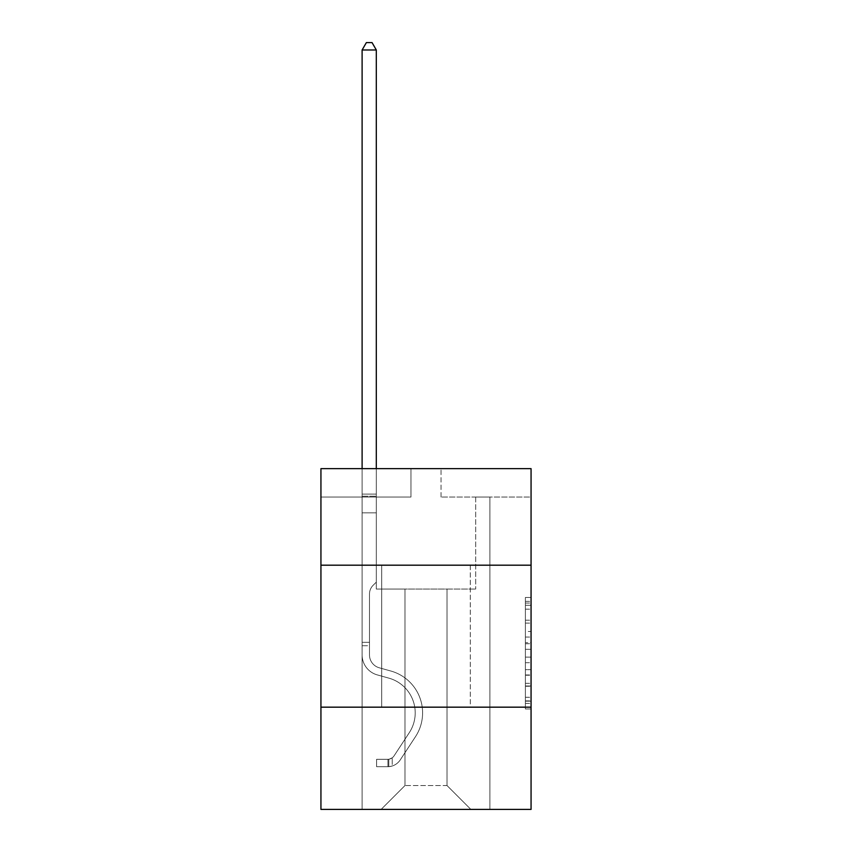 <?xml version="1.0" encoding="UTF-8"?>
<svg xmlns="http://www.w3.org/2000/svg" width="852" height="852" viewBox="0 0 852 852"><rect width="100%" height="100%" fill="white"/><g stroke="black" fill="none" stroke-linecap="round" stroke-linejoin="round"><path stroke-width="0.64" stroke-dasharray="4.26 3.19" d="M525.386 631.481L525.386 649.32L531.062 649.32L531.062 703.39L531.062 603.056L531.062 649.32L525.386 649.32L525.386 601.384L525.386 708.971L525.386 597.476L525.386 701.164L531.062 701.164L525.386 701.164L531.062 701.164L525.386 701.164L525.386 683.325L525.386 708.971L531.062 708.971L531.062 597.476L531.062 700.887L531.062 657.126L525.386 657.126L531.062 657.126L531.062 683.325L531.062 605.282L525.386 605.282L531.062 605.282L531.062 708.971L531.062 603.056L531.062 708.971L525.386 708.971L525.386 597.476L531.062 597.476L531.062 603.056L531.062 597.476L531.062 603.056L531.062 597.476L531.062 601.384L531.062 597.476L525.386 597.476L525.386 605.282L531.062 605.282L525.386 605.282L525.386 631.481L531.062 631.481M470.293 565.196L470.293 707.171L381.707 707.171L470.293 707.171L381.707 707.171L470.293 707.171L470.293 565.196L381.707 565.196L381.707 707.171L381.707 565.196L470.293 565.196M531.062 565.196L320.938 565.196L320.938 468.653L531.062 468.653L441.048 468.653L531.062 468.653L531.062 565.196L320.938 565.196L531.062 565.196L531.062 809.4L320.938 809.4L320.938 707.171L531.062 707.171L320.938 707.171L320.938 565.196M531.062 642.632L531.062 637.062L531.062 642.632L525.386 642.632L525.386 620.192L525.386 686.254L525.386 669.672L531.062 669.672L525.386 669.672L525.386 708.971L531.062 708.971L525.386 708.971L531.062 708.971L525.386 708.971L525.386 597.476L531.062 597.476L525.386 597.476L531.062 597.476L525.386 597.476L525.386 642.632L531.062 642.632M531.062 497.046L531.062 468.653L531.062 497.046L441.048 497.046L531.062 497.046M447.012 589.052L447.012 785.544L470.868 809.4L489.889 809.4L489.889 497.046L475.693 497.046L489.889 497.046L475.693 497.046L489.889 497.046L475.693 497.046L489.889 497.046L475.693 497.046L489.889 497.046L475.693 497.046L489.889 497.046L475.693 497.046L489.889 497.046L475.693 497.046L489.889 497.046L475.693 497.046L489.889 497.046L475.693 497.046L489.889 497.046L475.693 497.046L489.889 497.046L475.693 497.046L489.889 497.046L475.693 497.046L489.889 497.046L475.693 497.046L489.889 497.046L475.693 497.046L489.889 497.046L475.693 497.046L489.889 497.046L475.693 497.046L489.889 497.046L489.889 809.4L489.889 497.046L489.889 809.4L489.889 497.046L489.889 809.4L489.889 497.046L489.889 809.4L489.889 497.046L489.889 809.4L489.889 497.046L489.889 809.4L489.889 497.046L489.889 809.4L489.889 497.046L489.889 809.4L489.889 497.046L489.889 809.4L489.889 497.046L489.889 809.4L489.889 497.046L489.889 809.4L489.889 497.046L489.889 809.4L489.889 497.046L489.889 809.4L489.889 497.046L489.889 809.4L489.889 497.046L489.889 809.4L489.889 497.046L489.889 809.4L381.132 809.4L470.868 809.4L447.012 785.544L470.868 809.4L447.012 785.544L470.868 809.4L447.012 785.544L470.868 809.4L447.012 785.544L470.868 809.4L447.012 785.544L470.868 809.4L447.012 785.544L470.868 809.4L447.012 785.544L470.868 809.4L447.012 785.544L470.868 809.4L447.012 785.544L470.868 809.4L447.012 785.544L470.868 809.4L447.012 785.544L470.868 809.4L447.012 785.544L470.868 809.4L447.012 785.544L470.868 809.4L447.012 785.544L470.868 809.4L447.012 785.544L470.868 809.4L447.012 785.544L404.988 785.544L404.988 589.052L404.988 785.544L404.988 589.052L404.988 785.544L381.132 809.4L404.988 785.544L381.132 809.4L404.988 785.544L404.988 589.052L447.012 589.052L447.012 785.544L470.868 809.4L447.012 785.544L447.012 589.052L447.012 785.544L447.012 589.052L447.012 785.544L447.012 589.052L447.012 785.544L447.012 589.052L447.012 785.544L447.012 589.052L447.012 785.544L447.012 589.052L447.012 785.544L447.012 589.052L447.012 785.544L447.012 589.052L447.012 785.544L447.012 589.052L447.012 785.544L447.012 589.052L447.012 785.544L447.012 589.052L447.012 785.544L447.012 589.052L447.012 785.544L447.012 589.052L447.012 785.544L447.012 589.052L447.012 785.544L447.012 589.052L447.012 785.544L447.012 589.052L376.307 589.052L376.307 497.046L362.111 497.046L362.111 809.4L381.132 809.4L362.111 809.4L381.132 809.4L362.111 809.4L381.132 809.4L362.111 809.4L381.132 809.4L362.111 809.4L381.132 809.4L362.111 809.4L381.132 809.4L362.111 809.4L381.132 809.4L362.111 809.4L381.132 809.4L362.111 809.4L381.132 809.4L362.111 809.4L381.132 809.4L362.111 809.4L381.132 809.4L362.111 809.4L381.132 809.4L362.111 809.4L381.132 809.4L362.111 809.4L381.132 809.4L362.111 809.4L381.132 809.4L362.111 809.4L381.132 809.4L362.111 809.4L362.111 497.046L362.111 809.4L362.111 497.046L362.111 809.4L362.111 497.046L362.111 809.4L362.111 497.046L362.111 809.4L362.111 497.046L362.111 809.4L362.111 497.046L362.111 809.4L362.111 497.046L362.111 809.4L362.111 497.046L362.111 809.4L362.111 497.046L362.111 809.4L362.111 497.046L362.111 809.4L362.111 497.046L362.111 809.4L362.111 497.046L362.111 809.4L362.111 497.046L362.111 809.4L362.111 497.046L362.111 809.4L362.111 497.046L362.111 809.4L362.111 497.046L376.307 497.046L362.111 497.046L376.307 497.046L362.111 497.046L376.307 497.046L362.111 497.046L376.307 497.046L362.111 497.046L376.307 497.046L362.111 497.046L376.307 497.046L362.111 497.046L376.307 497.046L362.111 497.046L376.307 497.046L362.111 497.046L376.307 497.046L362.111 497.046L376.307 497.046L362.111 497.046L376.307 497.046L362.111 497.046L376.307 497.046L362.111 497.046L376.307 497.046L362.111 497.046L376.307 497.046L362.111 497.046L376.307 497.046L362.111 497.046L376.307 497.046L376.307 589.052L376.307 497.046L376.307 589.052L376.307 497.046L376.307 589.052L376.307 497.046L376.307 589.052L376.307 497.046L376.307 589.052L376.307 497.046L376.307 589.052L376.307 497.046L376.307 589.052L376.307 497.046L376.307 589.052L376.307 497.046L376.307 589.052L376.307 497.046L376.307 589.052L376.307 497.046L376.307 589.052L376.307 497.046L376.307 589.052L376.307 497.046L376.307 589.052L376.307 497.046L376.307 589.052L376.307 497.046L376.307 589.052L376.307 497.046L376.307 589.052L404.988 589.052L376.307 589.052L404.988 589.052L376.307 589.052L404.988 589.052L376.307 589.052L404.988 589.052L376.307 589.052L404.988 589.052L376.307 589.052L404.988 589.052L376.307 589.052L404.988 589.052L376.307 589.052L404.988 589.052L376.307 589.052L404.988 589.052L376.307 589.052L404.988 589.052L376.307 589.052L404.988 589.052L376.307 589.052L404.988 589.052L376.307 589.052L404.988 589.052L376.307 589.052L404.988 589.052L376.307 589.052L404.988 589.052L376.307 589.052L404.988 589.052L404.988 785.544L381.132 809.4L404.988 785.544L404.988 589.052L404.988 785.544L381.132 809.4L404.988 785.544L404.988 589.052L404.988 785.544L381.132 809.4L404.988 785.544L404.988 589.052L404.988 785.544L381.132 809.4L404.988 785.544L404.988 589.052L404.988 785.544L381.132 809.4L404.988 785.544L404.988 589.052L404.988 785.544L381.132 809.4L404.988 785.544L404.988 589.052L404.988 785.544L381.132 809.4L404.988 785.544L404.988 589.052L404.988 785.544L381.132 809.4L404.988 785.544L404.988 589.052L404.988 785.544L381.132 809.4L404.988 785.544L404.988 589.052L404.988 785.544L381.132 809.4L404.988 785.544L404.988 589.052L404.988 785.544L381.132 809.4L404.988 785.544L404.988 589.052L404.988 785.544L381.132 809.4L404.988 785.544L404.988 589.052L404.988 785.544L381.132 809.4L404.988 785.544L404.988 589.052L404.988 785.544L381.132 809.4L404.988 785.544L404.988 589.052L404.988 785.544L381.132 809.4L404.988 785.544L447.012 785.544L447.012 589.052L475.693 589.052L447.012 589.052M410.952 497.046L320.938 497.046L410.952 497.046L410.952 468.653L320.938 468.653L410.952 468.653L410.952 497.046M320.938 497.046L320.938 468.653L320.938 497.046M441.048 497.046L441.048 468.653L441.048 497.046M475.693 497.046L475.693 589.052L475.693 497.046M320.938 707.171L531.062 707.171M525.386 649.32L531.062 649.32L525.386 649.32M525.386 601.384L525.386 597.476L525.386 601.384L531.062 601.384L525.386 601.384M525.386 685.977L525.386 662.696L525.386 685.977L531.062 685.977L525.386 685.977M525.386 662.696L525.386 657.126L531.062 657.126L525.386 657.126L525.386 662.696L531.062 662.696L525.386 662.696M525.386 620.192L525.386 605.282L525.386 620.192L531.062 620.192L525.386 620.192M525.386 597.476L531.062 597.476L525.386 597.476L525.386 603.056L525.386 597.476L531.062 597.476M525.386 708.971L531.062 708.971L525.386 708.971L525.386 703.39L525.386 708.971M362.111 645.731L362.111 49.98L362.111 512.829L362.111 49.98L376.307 49.98L376.307 494.096L376.307 49.98L362.111 49.98L366.371 42.6L372.047 42.6L366.371 42.6L362.111 49.98L362.111 512.829L362.111 49.98L376.307 49.98L372.047 42.6L376.307 49.98L376.307 512.829L362.111 512.829L362.111 49.98L366.371 42.6L372.047 42.6L366.371 42.6L362.111 49.98L362.111 512.829L362.111 49.98L376.307 49.98L362.111 49.98L366.371 42.6L372.047 42.6L376.307 49.98L372.047 42.6L366.371 42.6L362.111 49.98L362.111 512.829L362.111 49.98L376.307 49.98L376.307 494.096L376.307 49.98L362.111 49.98L366.371 42.6L372.047 42.6L376.307 49.98L372.047 42.6L366.371 42.6L362.111 49.98L362.111 512.829L362.111 49.98L376.307 49.98L376.307 496.215L376.307 49.98L362.111 49.98L366.371 42.6L372.047 42.6L376.307 49.98L372.047 42.6L366.371 42.6L362.111 49.98L362.111 512.829L362.111 49.98L376.307 49.98L376.307 582.118L373.101 585.324A12.343 12.343 0 0 0 369.491 594.046A12.343 12.343 0 0 1 373.101 585.324L376.307 582.118L376.307 512.829L362.111 512.829L362.111 49.98L366.371 42.6L372.047 42.6L376.307 49.98L362.111 49.98L362.111 512.829L362.111 49.98L376.307 49.98L372.047 42.6L366.371 42.6L362.111 49.98L366.371 42.6L372.047 42.6L376.307 49.98L376.307 494.096L376.307 49.98L362.111 49.98L362.111 654.932A20.725 20.725 0 0 0 377.276 674.901A20.725 20.725 0 0 1 362.111 654.932L362.111 512.829L376.307 512.829L376.307 494.096L376.307 582.118L373.101 585.324A12.343 12.343 0 0 0 369.491 594.046A12.343 12.343 0 0 1 373.101 585.324L376.307 582.118L376.307 512.829L362.111 512.829L362.111 654.932A20.725 20.725 0 0 0 377.276 674.901A20.725 20.725 0 0 1 362.111 654.932L362.111 512.829L376.307 512.829L376.307 49.98L372.047 42.6L366.371 42.6L362.111 49.98L376.307 49.98L376.307 582.118L373.101 585.324A12.343 12.343 0 0 0 369.491 594.046A12.343 12.343 0 0 1 373.101 585.324L376.307 582.118L376.307 512.829L362.111 512.829L362.111 654.932A20.725 20.725 0 0 0 377.276 674.901A20.725 20.725 0 0 1 362.111 654.932L362.111 512.829L376.307 512.829L376.307 49.98L362.111 49.98L366.371 42.6L372.047 42.6L376.307 49.98L372.047 42.6L366.371 42.6L362.111 49.98L362.111 494.096L362.111 49.98L376.307 49.98L376.307 582.118L373.101 585.324A12.343 12.343 0 0 0 369.491 594.046A12.343 12.343 0 0 1 373.101 585.324L376.307 582.118L376.307 512.829L362.111 512.829L362.111 654.932A20.725 20.725 0 0 0 377.276 674.901L388.832 678.128L377.276 674.901A20.725 20.725 0 0 1 362.111 654.932L362.111 512.829L376.307 512.829L376.307 49.98L362.111 49.98L366.371 42.6L372.047 42.6L376.307 49.98L372.047 42.6L366.371 42.6L362.111 49.98L362.111 496.215L362.111 49.98L376.307 49.98L376.307 582.118L373.101 585.324A12.343 12.343 0 0 0 369.491 594.046A12.343 12.343 0 0 1 373.101 585.324L376.307 582.118L376.307 512.829L362.111 512.829L362.111 654.932A20.725 20.725 0 0 0 377.276 674.901A20.725 20.725 0 0 1 362.111 654.932L362.111 512.829L376.307 512.829L376.307 49.98L362.111 49.98L366.371 42.6L372.047 42.6L376.307 49.98L372.047 42.6L366.371 42.6L362.111 49.98L362.111 512.829L376.307 512.829L376.307 582.118L373.101 585.324A12.343 12.343 0 0 0 369.491 594.046A12.343 12.343 0 0 1 373.101 585.324L376.307 582.118L376.307 496.215L376.307 512.829L362.111 512.829L362.111 654.932A20.725 20.725 0 0 0 377.276 674.901A20.725 20.725 0 0 1 362.111 654.932L362.111 512.829L376.307 512.829L376.307 582.118L373.101 585.324A12.343 12.343 0 0 0 369.491 594.046A12.343 12.343 0 0 1 373.101 585.324L376.307 582.118L376.307 494.096L376.307 512.829L362.111 512.829L362.111 654.932A20.725 20.725 0 0 0 377.276 674.901L388.832 678.128L377.276 674.901A20.725 20.725 0 0 1 362.111 654.932L362.111 512.829L376.307 512.829L376.307 582.118L373.101 585.324A12.343 12.343 0 0 0 369.491 594.046A12.343 12.343 0 0 1 373.101 585.324L376.307 582.118L376.307 49.98L376.307 512.829L362.111 512.829L362.111 654.932A20.725 20.725 0 0 0 377.276 674.901A20.725 20.725 0 0 1 362.111 654.932L362.111 512.829L376.307 512.829L376.307 582.118L373.101 585.324A12.343 12.343 0 0 0 369.491 594.046A12.343 12.343 0 0 1 373.101 585.324L376.307 582.118L376.307 49.98L362.111 49.98L376.307 49.98L372.047 42.6L376.307 49.98L376.307 512.829L362.111 512.829L362.111 654.932A20.725 20.725 0 0 0 377.276 674.901A20.725 20.725 0 0 1 362.111 654.932L362.111 512.829L376.307 512.829L376.307 582.118L373.101 585.324A12.343 12.343 0 0 0 369.491 594.046A12.343 12.343 0 0 1 373.101 585.324L376.307 582.118L376.307 49.98L362.111 49.98L366.371 42.6L372.047 42.6L366.371 42.6L362.111 49.98L362.111 494.096L362.111 49.98L376.307 49.98L372.047 42.6L376.307 49.98L376.307 512.829L362.111 512.829L362.111 654.932A20.725 20.725 0 0 0 377.276 674.901L388.832 678.128A36.061 36.061 0 0 1 409.301 732.645A36.061 36.061 0 0 0 388.832 678.128L377.276 674.901A20.725 20.725 0 0 1 362.111 654.932L362.111 512.829L376.307 512.829L376.307 582.118L373.101 585.324A12.343 12.343 0 0 0 369.491 594.046A12.343 12.343 0 0 1 373.101 585.324L376.307 582.118L376.307 49.98L362.111 49.98L366.371 42.6L372.047 42.6L366.371 42.6L362.111 49.98L362.111 496.215L362.111 49.98L376.307 49.98L372.047 42.6L376.307 49.98L376.307 512.829L362.111 512.829L362.111 654.932A20.725 20.725 0 0 0 377.276 674.901A20.725 20.725 0 0 1 362.111 654.932L362.111 512.829L376.307 512.829L376.307 582.118L373.101 585.324A12.343 12.343 0 0 0 369.491 594.046A12.343 12.343 0 0 1 373.101 585.324L376.307 582.118L376.307 49.98L362.111 49.98L366.371 42.6L372.047 42.6L366.371 42.6L362.111 49.98L362.111 654.932A20.725 20.725 0 0 0 377.276 674.901A20.725 20.725 0 0 1 362.111 654.932L362.111 512.829L376.307 512.829L376.307 582.118L373.101 585.324A12.343 12.343 0 0 0 369.491 594.046A12.343 12.343 0 0 1 373.101 585.324L376.307 582.118L376.307 512.829L362.111 512.829L362.111 654.932A20.725 20.725 0 0 0 377.276 674.901L388.832 678.128L377.276 674.901A20.725 20.725 0 0 1 362.111 654.932L362.111 512.829L376.307 512.829L376.307 496.215L376.307 582.118L373.101 585.324A12.343 12.343 0 0 0 369.491 594.046A12.343 12.343 0 0 1 373.101 585.324L376.307 582.118L376.307 512.829L362.111 512.829L362.111 654.932A20.725 20.725 0 0 0 377.276 674.901A20.725 20.725 0 0 1 362.111 654.932L362.111 512.829L376.307 512.829L376.307 494.096L376.307 582.118L373.101 585.324A12.343 12.343 0 0 0 369.491 594.046A12.343 12.343 0 0 1 373.101 585.324L376.307 582.118L376.307 512.829L362.111 512.829L362.111 654.932A20.725 20.725 0 0 0 377.276 674.901A20.725 20.725 0 0 1 362.111 654.932L362.111 512.829L376.307 512.829L376.307 49.98L372.047 42.6L376.307 49.98L376.307 582.118L373.101 585.324A12.343 12.343 0 0 0 369.491 594.046A12.343 12.343 0 0 1 373.101 585.324L376.307 582.118L376.307 512.829L362.111 512.829L362.111 654.932L362.111 645.731L369.491 645.731L369.491 642.323L362.111 642.323L369.491 642.323L369.491 654.932L369.491 594.046L369.491 654.932A13.344 13.344 0 0 0 379.257 667.787A13.344 13.344 0 0 1 369.491 654.932L369.491 594.046L369.491 654.932L369.491 642.323L362.111 642.323L369.491 642.323L369.491 654.932A13.344 13.344 0 0 0 379.257 667.787A13.344 13.344 0 0 1 369.491 654.932L369.491 594.046L369.491 654.932A13.344 13.344 0 0 0 379.257 667.787A13.344 13.344 0 0 1 369.491 654.932L369.491 594.046L369.491 654.932L369.491 642.323L362.111 642.323L369.491 642.323L369.491 654.932A13.344 13.344 0 0 0 379.257 667.787L390.812 671.014L379.257 667.787A13.344 13.344 0 0 1 369.491 654.932L369.491 594.046L369.491 654.932A13.344 13.344 0 0 0 379.257 667.787A13.344 13.344 0 0 1 369.491 654.932L369.491 594.046L369.491 654.932L369.491 642.323L362.111 642.323L369.491 642.323L369.491 654.932A13.344 13.344 0 0 0 379.257 667.787A13.344 13.344 0 0 1 369.491 654.932L369.491 594.046L369.491 654.932A13.344 13.344 0 0 0 379.257 667.787L390.812 671.014L379.257 667.787A13.344 13.344 0 0 1 369.491 654.932L369.491 594.046L369.491 654.932L369.491 642.323L362.111 642.323L369.491 642.323L369.491 654.932A13.344 13.344 0 0 0 379.257 667.787A13.344 13.344 0 0 1 369.491 654.932L369.491 594.046L369.491 654.932A13.344 13.344 0 0 0 379.257 667.787A13.344 13.344 0 0 1 369.491 654.932L369.491 594.046L369.491 654.932L369.491 642.323L362.111 642.323L369.491 642.323L369.491 654.932A13.344 13.344 0 0 0 379.257 667.787L390.812 671.014L379.257 667.787A13.344 13.344 0 0 1 369.491 654.932L369.491 594.046L369.491 654.932A13.344 13.344 0 0 0 379.257 667.787A13.344 13.344 0 0 1 369.491 654.932L369.491 594.046L369.491 654.932L369.491 642.323L362.111 642.323L369.491 642.323L369.491 654.932A13.344 13.344 0 0 0 379.257 667.787A13.344 13.344 0 0 1 369.491 654.932L369.491 594.046L369.491 654.932A13.344 13.344 0 0 0 379.257 667.787L390.812 671.014A43.441 43.441 0 0 1 415.478 736.692A43.441 43.441 0 0 0 390.812 671.014L379.257 667.787A13.344 13.344 0 0 1 369.491 654.932L369.491 594.046L369.491 654.932L369.491 642.323L362.111 642.323L369.491 642.323L369.491 654.932A13.344 13.344 0 0 0 379.257 667.787A13.344 13.344 0 0 1 369.491 654.932L369.491 594.046L369.491 654.932A13.344 13.344 0 0 0 379.257 667.787A13.344 13.344 0 0 1 369.491 654.932L369.491 594.046L369.491 654.932L369.491 645.731L362.111 645.731M387.948 766.693A15.048 15.048 0 0 0 400.248 759.899L415.478 736.692A43.441 43.441 0 0 0 390.812 671.014L379.257 667.787A13.344 13.344 0 0 1 369.491 654.932A13.344 13.344 0 0 0 379.257 667.787A13.344 13.344 0 0 1 369.491 654.932A13.344 13.344 0 0 0 379.257 667.787L390.812 671.014A43.441 43.441 0 0 1 415.478 736.692A43.441 43.441 0 0 0 390.812 671.014L379.257 667.787A13.344 13.344 0 0 1 369.491 654.932A13.344 13.344 0 0 0 379.257 667.787A13.344 13.344 0 0 1 369.491 654.932A13.344 13.344 0 0 0 379.257 667.787L390.812 671.014L379.257 667.787A13.344 13.344 0 0 1 369.491 654.932A13.344 13.344 0 0 0 379.257 667.787L390.812 671.014L379.257 667.787A13.344 13.344 0 0 1 369.491 654.932A13.344 13.344 0 0 0 379.257 667.787A13.344 13.344 0 0 1 369.491 654.932A13.344 13.344 0 0 0 379.257 667.787L390.812 671.014A43.441 43.441 0 0 1 415.478 736.692L400.248 759.899L415.478 736.692A43.441 43.441 0 0 0 390.812 671.014L379.257 667.787A13.344 13.344 0 0 1 369.491 654.932A13.344 13.344 0 0 0 379.257 667.787L390.812 671.014L379.257 667.787A13.344 13.344 0 0 1 369.491 654.932A13.344 13.344 0 0 0 379.257 667.787A13.344 13.344 0 0 1 369.491 654.932A13.344 13.344 0 0 0 379.257 667.787L390.812 671.014L379.257 667.787A13.344 13.344 0 0 1 369.491 654.932A13.344 13.344 0 0 0 379.257 667.787L390.812 671.014A43.441 43.441 0 0 1 415.478 736.692A43.441 43.441 0 0 0 390.812 671.014L379.257 667.787A13.344 13.344 0 0 1 369.491 654.932A13.344 13.344 0 0 0 379.257 667.787A13.344 13.344 0 0 1 369.491 654.932A13.344 13.344 0 0 0 379.257 667.787L390.812 671.014L379.257 667.787A13.344 13.344 0 0 1 369.491 654.932A13.344 13.344 0 0 0 379.257 667.787L390.812 671.014L379.257 667.787A13.344 13.344 0 0 1 369.491 654.932A13.344 13.344 0 0 0 379.257 667.787A13.344 13.344 0 0 1 369.491 654.932A13.344 13.344 0 0 0 379.257 667.787L390.812 671.014A43.441 43.441 0 0 1 415.478 736.692A43.441 43.441 0 0 0 390.812 671.014L379.257 667.787A13.344 13.344 0 0 1 369.491 654.932A13.344 13.344 0 0 0 379.257 667.787L390.812 671.014A43.441 43.441 0 0 1 415.478 736.692L400.248 759.899L415.478 736.692A43.441 43.441 0 0 0 390.812 671.014L379.257 667.787L390.812 671.014A43.441 43.441 0 0 1 415.478 736.692A43.441 43.441 0 0 0 390.812 671.014L379.257 667.787L390.812 671.014A43.441 43.441 0 0 1 415.478 736.692A43.441 43.441 0 0 0 390.812 671.014L379.257 667.787L390.812 671.014A43.441 43.441 0 0 1 415.478 736.692L400.248 759.899A15.048 15.048 0 0 1 392.208 765.991A15.048 15.048 0 0 0 400.248 759.899L415.478 736.692A43.441 43.441 0 0 0 390.812 671.014L379.257 667.787L390.812 671.014A43.441 43.441 0 0 1 415.478 736.692A43.441 43.441 0 0 0 390.812 671.014L379.257 667.787L390.812 671.014A43.441 43.441 0 0 1 415.478 736.692A43.441 43.441 0 0 0 390.812 671.014L379.257 667.787L390.812 671.014A43.441 43.441 0 0 1 415.478 736.692L400.248 759.899L415.478 736.692A43.441 43.441 0 0 0 390.812 671.014L379.257 667.787L390.812 671.014A43.441 43.441 0 0 1 415.478 736.692A43.441 43.441 0 0 0 390.812 671.014L379.257 667.787L390.812 671.014A43.441 43.441 0 0 1 415.478 736.692A43.441 43.441 0 0 0 390.812 671.014L379.257 667.787L390.812 671.014A43.441 43.441 0 0 1 415.478 736.692L400.248 759.899L415.478 736.692A43.441 43.441 0 0 0 390.812 671.014L379.257 667.787L390.812 671.014A43.441 43.441 0 0 1 415.478 736.692A43.441 43.441 0 0 0 390.812 671.014A43.441 43.441 0 0 1 415.478 736.692L400.248 759.899A15.048 15.048 0 0 1 392.208 765.991C387.83 766.917 387.83 766.917 392.208 765.991C387.83 766.917 387.83 766.917 392.208 765.991A15.048 15.048 0 0 0 400.248 759.899L415.478 736.692A43.441 43.441 0 0 0 390.812 671.014A43.441 43.441 0 0 1 415.478 736.692A43.441 43.441 0 0 0 390.812 671.014A43.441 43.441 0 0 1 415.478 736.692L400.248 759.899L415.478 736.692A43.441 43.441 0 0 0 390.812 671.014A43.441 43.441 0 0 1 415.478 736.692L400.248 759.899L415.478 736.692A43.441 43.441 0 0 0 390.812 671.014A43.441 43.441 0 0 1 415.478 736.692A43.441 43.441 0 0 0 390.812 671.014A43.441 43.441 0 0 1 415.478 736.692L400.248 759.899A15.048 15.048 0 0 1 392.208 765.991C387.83 766.917 387.83 766.917 392.208 765.991C387.83 766.917 387.83 766.917 392.208 765.991A15.048 15.048 0 0 0 400.248 759.899L415.478 736.692A43.441 43.441 0 0 0 390.812 671.014A43.441 43.441 0 0 1 415.478 736.692L400.248 759.899L415.478 736.692A43.441 43.441 0 0 0 390.812 671.014A43.441 43.441 0 0 1 415.478 736.692A43.441 43.441 0 0 0 390.812 671.014A43.441 43.441 0 0 1 415.478 736.692L400.248 759.899L415.478 736.692A43.441 43.441 0 0 0 390.812 671.014A43.441 43.441 0 0 1 415.478 736.692L400.248 759.899A15.048 15.048 0 0 1 392.208 765.991C387.83 766.917 387.83 766.917 392.208 765.991C387.83 766.917 387.83 766.917 392.208 765.991A15.048 15.048 0 0 0 400.248 759.899L415.478 736.692A43.441 43.441 0 0 0 390.812 671.014A43.441 43.441 0 0 1 415.478 736.692A43.441 43.441 0 0 0 390.812 671.014A43.441 43.441 0 0 1 415.478 736.692L400.248 759.899L415.478 736.692A43.441 43.441 0 0 0 390.812 671.014A43.441 43.441 0 0 1 415.478 736.692L400.248 759.899L415.478 736.692A43.441 43.441 0 0 0 390.812 671.014A43.441 43.441 0 0 1 415.478 736.692A43.441 43.441 0 0 0 390.812 671.014A43.441 43.441 0 0 1 415.478 736.692L400.248 759.899A15.048 15.048 0 0 1 392.208 765.991C387.83 766.917 387.83 766.917 392.208 765.991C387.83 766.917 387.83 766.917 392.208 765.991A15.048 15.048 0 0 0 400.248 759.899L415.478 736.692A43.441 43.441 0 0 0 390.812 671.014A43.441 43.441 0 0 1 415.478 736.692L400.248 759.899A15.048 15.048 0 0 1 392.208 765.991C387.83 766.917 387.83 766.917 392.208 765.991C387.83 766.917 387.83 766.917 392.208 765.991A15.048 15.048 0 0 0 400.248 759.899L415.478 736.692L400.248 759.899A15.048 15.048 0 0 1 392.208 765.991C387.83 766.917 387.83 766.917 392.208 765.991C387.83 766.917 387.83 766.917 392.208 765.991A15.048 15.048 0 0 0 400.248 759.899L415.478 736.692L400.248 759.899A15.048 15.048 0 0 1 392.208 765.991C387.83 766.917 387.83 766.917 392.208 765.991C387.83 766.917 387.83 766.917 392.208 765.991A15.048 15.048 0 0 0 400.248 759.899L415.478 736.692L400.248 759.899A15.048 15.048 0 0 1 392.208 765.991C387.83 766.917 387.83 766.917 392.208 765.991C387.83 766.917 387.83 766.917 392.208 765.991A15.048 15.048 0 0 0 400.248 759.899L415.478 736.692L400.248 759.899A15.048 15.048 0 0 1 392.208 765.991C387.83 766.917 387.83 766.917 392.208 765.991C387.83 766.917 387.83 766.917 392.208 765.991A15.048 15.048 0 0 0 400.248 759.899L415.478 736.692L400.248 759.899A15.048 15.048 0 0 1 392.208 765.991C387.83 766.917 387.83 766.917 392.208 765.991C387.83 766.917 387.83 766.917 392.208 765.991A15.048 15.048 0 0 0 400.248 759.899L415.478 736.692L400.248 759.899A15.048 15.048 0 0 1 392.208 765.991C387.83 766.917 387.83 766.917 392.208 765.991C387.83 766.917 387.83 766.917 392.208 765.991A15.048 15.048 0 0 0 400.248 759.899L415.478 736.692L400.248 759.899A15.048 15.048 0 0 1 392.208 765.991C387.83 766.917 387.83 766.917 392.208 765.991C387.83 766.917 387.83 766.917 392.208 765.991A15.048 15.048 0 0 0 400.248 759.899L415.478 736.692L400.248 759.899A15.048 15.048 0 0 1 392.208 765.991C387.83 766.917 387.83 766.917 392.208 765.991C387.83 766.917 387.83 766.917 392.208 765.991A15.048 15.048 0 0 0 400.248 759.899L415.478 736.692L400.248 759.899A15.048 15.048 0 0 1 392.208 765.991C387.83 766.917 387.83 766.917 392.208 765.991C387.83 766.917 387.83 766.917 392.208 765.991A15.048 15.048 0 0 0 400.248 759.899L415.478 736.692L400.248 759.899A15.048 15.048 0 0 1 392.208 765.991C387.83 766.917 387.83 766.917 392.208 765.991C387.83 766.917 387.83 766.917 392.208 765.991A15.048 15.048 0 0 0 400.248 759.899A15.048 15.048 0 0 1 387.948 766.693L387.948 759.302A7.668 7.668 0 0 0 394.071 755.852L409.301 732.645A36.061 36.061 0 0 0 388.832 678.128L377.276 674.901L388.832 678.128A36.061 36.061 0 0 1 409.301 732.645A36.061 36.061 0 0 0 388.832 678.128L377.276 674.901A20.725 20.725 0 0 1 362.111 654.932A20.725 20.725 0 0 0 377.276 674.901A20.725 20.725 0 0 1 362.111 654.932A20.725 20.725 0 0 0 377.276 674.901L388.832 678.128L377.276 674.901A20.725 20.725 0 0 1 362.111 654.932A20.725 20.725 0 0 0 377.276 674.901A20.725 20.725 0 0 1 362.111 654.932A20.725 20.725 0 0 0 377.276 674.901L388.832 678.128L377.276 674.901A20.725 20.725 0 0 1 362.111 654.932A20.725 20.725 0 0 0 377.276 674.901L388.832 678.128A36.061 36.061 0 0 1 409.301 732.645L394.071 755.852L409.301 732.645A36.061 36.061 0 0 0 388.832 678.128L377.276 674.901A20.725 20.725 0 0 1 362.111 654.932A20.725 20.725 0 0 0 377.276 674.901A20.725 20.725 0 0 1 362.111 654.932A20.725 20.725 0 0 0 377.276 674.901L388.832 678.128L377.276 674.901A20.725 20.725 0 0 1 362.111 654.932A20.725 20.725 0 0 0 377.276 674.901L388.832 678.128L377.276 674.901A20.725 20.725 0 0 1 362.111 654.932A20.725 20.725 0 0 0 377.276 674.901A20.725 20.725 0 0 1 362.111 654.932A20.725 20.725 0 0 0 377.276 674.901L388.832 678.128A36.061 36.061 0 0 1 409.301 732.645A36.061 36.061 0 0 0 388.832 678.128L377.276 674.901A20.725 20.725 0 0 1 362.111 654.932A20.725 20.725 0 0 0 377.276 674.901L388.832 678.128L377.276 674.901A20.725 20.725 0 0 1 362.111 654.932A20.725 20.725 0 0 0 377.276 674.901A20.725 20.725 0 0 1 362.111 654.932A20.725 20.725 0 0 0 377.276 674.901L388.832 678.128L377.276 674.901A20.725 20.725 0 0 1 362.111 654.932A20.725 20.725 0 0 0 377.276 674.901L388.832 678.128A36.061 36.061 0 0 1 409.301 732.645A36.061 36.061 0 0 0 388.832 678.128L377.276 674.901A20.725 20.725 0 0 1 362.111 654.932A20.725 20.725 0 0 0 377.276 674.901A20.725 20.725 0 0 1 362.111 654.932A20.725 20.725 0 0 0 377.276 674.901L388.832 678.128L377.276 674.901A20.725 20.725 0 0 1 362.111 654.932A20.725 20.725 0 0 0 377.276 674.901L388.832 678.128A36.061 36.061 0 0 1 409.301 732.645L394.071 755.852L409.301 732.645A36.061 36.061 0 0 0 388.832 678.128L377.276 674.901L388.832 678.128A36.061 36.061 0 0 1 409.301 732.645A36.061 36.061 0 0 0 388.832 678.128L377.276 674.901L388.832 678.128A36.061 36.061 0 0 1 409.301 732.645A36.061 36.061 0 0 0 388.832 678.128L377.276 674.901L388.832 678.128A36.061 36.061 0 0 1 409.301 732.645L394.071 755.852A7.668 7.668 0 0 1 392.208 757.822C387.905 759.792 387.905 759.792 392.208 757.822C387.905 759.792 387.905 759.792 392.208 757.822A7.668 7.668 0 0 0 394.071 755.852L409.301 732.645A36.061 36.061 0 0 0 388.832 678.128L377.276 674.901L388.832 678.128A36.061 36.061 0 0 1 409.301 732.645A36.061 36.061 0 0 0 388.832 678.128L377.276 674.901L388.832 678.128A36.061 36.061 0 0 1 409.301 732.645A36.061 36.061 0 0 0 388.832 678.128L377.276 674.901L388.832 678.128A36.061 36.061 0 0 1 409.301 732.645L394.071 755.852L409.301 732.645A36.061 36.061 0 0 0 388.832 678.128L377.276 674.901L388.832 678.128A36.061 36.061 0 0 1 409.301 732.645A36.061 36.061 0 0 0 388.832 678.128L377.276 674.901L388.832 678.128A36.061 36.061 0 0 1 409.301 732.645A36.061 36.061 0 0 0 388.832 678.128L377.276 674.901L388.832 678.128A36.061 36.061 0 0 1 409.301 732.645L394.071 755.852L409.301 732.645A36.061 36.061 0 0 0 388.832 678.128L377.276 674.901L388.832 678.128A36.061 36.061 0 0 1 409.301 732.645A36.061 36.061 0 0 0 388.832 678.128A36.061 36.061 0 0 1 409.301 732.645L394.071 755.852A7.668 7.668 0 0 1 392.208 757.822C387.905 759.792 387.905 759.792 392.208 757.822C387.905 759.792 387.905 759.792 392.208 757.822A7.668 7.668 0 0 0 394.071 755.852L409.301 732.645A36.061 36.061 0 0 0 388.832 678.128A36.061 36.061 0 0 1 409.301 732.645A36.061 36.061 0 0 0 388.832 678.128A36.061 36.061 0 0 1 409.301 732.645L394.071 755.852L409.301 732.645A36.061 36.061 0 0 0 388.832 678.128A36.061 36.061 0 0 1 409.301 732.645L394.071 755.852L409.301 732.645A36.061 36.061 0 0 0 388.832 678.128A36.061 36.061 0 0 1 409.301 732.645A36.061 36.061 0 0 0 388.832 678.128A36.061 36.061 0 0 1 409.301 732.645L394.071 755.852A7.668 7.668 0 0 1 392.208 757.822C387.905 759.792 387.905 759.792 392.208 757.822C387.905 759.792 387.905 759.792 392.208 757.822A7.668 7.668 0 0 0 394.071 755.852L409.301 732.645A36.061 36.061 0 0 0 388.832 678.128A36.061 36.061 0 0 1 409.301 732.645L394.071 755.852L409.301 732.645A36.061 36.061 0 0 0 388.832 678.128A36.061 36.061 0 0 1 409.301 732.645A36.061 36.061 0 0 0 388.832 678.128A36.061 36.061 0 0 1 409.301 732.645L394.071 755.852L409.301 732.645A36.061 36.061 0 0 0 388.832 678.128A36.061 36.061 0 0 1 409.301 732.645L394.071 755.852A7.668 7.668 0 0 1 392.208 757.822C387.905 759.792 387.905 759.792 392.208 757.822C387.905 759.792 387.905 759.792 392.208 757.822A7.668 7.668 0 0 0 394.071 755.852L409.301 732.645A36.061 36.061 0 0 0 388.832 678.128A36.061 36.061 0 0 1 409.301 732.645A36.061 36.061 0 0 0 388.832 678.128A36.061 36.061 0 0 1 409.301 732.645L394.071 755.852L409.301 732.645A36.061 36.061 0 0 0 388.832 678.128A36.061 36.061 0 0 1 409.301 732.645L394.071 755.852L409.301 732.645A36.061 36.061 0 0 0 388.832 678.128A36.061 36.061 0 0 1 409.301 732.645A36.061 36.061 0 0 0 388.832 678.128A36.061 36.061 0 0 1 409.301 732.645L394.071 755.852A7.668 7.668 0 0 1 392.208 757.822C387.905 759.792 387.905 759.792 392.208 757.822C387.905 759.792 387.905 759.792 392.208 757.822A7.668 7.668 0 0 0 394.071 755.852L409.301 732.645A36.061 36.061 0 0 0 388.832 678.128A36.061 36.061 0 0 1 409.301 732.645L394.071 755.852A7.668 7.668 0 0 1 392.208 757.822C387.905 759.792 387.905 759.792 392.208 757.822C387.905 759.792 387.905 759.792 392.208 757.822A7.668 7.668 0 0 0 394.071 755.852L409.301 732.645L394.071 755.852A7.668 7.668 0 0 1 392.208 757.822C387.905 759.792 387.905 759.792 392.208 757.822C387.905 759.792 387.905 759.792 392.208 757.822A7.668 7.668 0 0 0 394.071 755.852L409.301 732.645L394.071 755.852A7.668 7.668 0 0 1 392.208 757.822C387.905 759.792 387.905 759.792 392.208 757.822C387.905 759.792 387.905 759.792 392.208 757.822A7.668 7.668 0 0 0 394.071 755.852L409.301 732.645L394.071 755.852A7.668 7.668 0 0 1 392.208 757.822C387.905 759.792 387.905 759.792 392.208 757.822C387.905 759.792 387.905 759.792 392.208 757.822A7.668 7.668 0 0 0 394.071 755.852L409.301 732.645L394.071 755.852A7.668 7.668 0 0 1 392.208 757.822C387.905 759.792 387.905 759.792 392.208 757.822C387.905 759.792 387.905 759.792 392.208 757.822A7.668 7.668 0 0 0 394.071 755.852L409.301 732.645L394.071 755.852A7.668 7.668 0 0 1 392.208 757.822C387.905 759.792 387.905 759.792 392.208 757.822C387.905 759.792 387.905 759.792 392.208 757.822A7.668 7.668 0 0 0 394.071 755.852L409.301 732.645L394.071 755.852A7.668 7.668 0 0 1 392.208 757.822C387.905 759.792 387.905 759.792 392.208 757.822C387.905 759.792 387.905 759.792 392.208 757.822A7.668 7.668 0 0 0 394.071 755.852L409.301 732.645L394.071 755.852A7.668 7.668 0 0 1 392.208 757.822C387.905 759.792 387.905 759.792 392.208 757.822C387.905 759.792 387.905 759.792 392.208 757.822A7.668 7.668 0 0 0 394.071 755.852L409.301 732.645L394.071 755.852A7.668 7.668 0 0 1 392.208 757.822C387.905 759.792 387.905 759.792 392.208 757.822C387.905 759.792 387.905 759.792 392.208 757.822A7.668 7.668 0 0 0 394.071 755.852L409.301 732.645L394.071 755.852A7.668 7.668 0 0 1 392.208 757.822C387.905 759.792 387.905 759.792 392.208 757.822C387.905 759.792 387.905 759.792 392.208 757.822A7.668 7.668 0 0 0 394.071 755.852L409.301 732.645L394.071 755.852A7.668 7.668 0 0 1 392.208 757.822C387.905 759.792 387.905 759.792 392.208 757.822C387.905 759.792 387.905 759.792 392.208 757.822A7.668 7.668 0 0 0 394.071 755.852A7.668 7.668 0 0 1 387.948 759.302L387.948 766.693L376.595 766.693L387.948 766.693A15.048 15.048 0 0 0 400.248 759.899A15.048 15.048 0 0 1 387.948 766.693L387.948 759.302L376.595 759.313L387.948 759.302A7.668 7.668 0 0 0 394.071 755.852A7.668 7.668 0 0 1 387.948 759.302L387.948 766.693L376.595 766.693L376.595 759.313L376.595 766.693L387.948 766.693A15.048 15.048 0 0 0 400.248 759.899A15.048 15.048 0 0 1 387.948 766.693L387.948 759.302L376.595 759.313L387.948 759.302A7.668 7.668 0 0 0 394.071 755.852A7.668 7.668 0 0 1 387.948 759.302L387.948 766.693L376.595 766.693L376.595 759.313L376.595 766.693L387.948 766.693A15.048 15.048 0 0 0 400.248 759.899A15.048 15.048 0 0 1 387.948 766.693L387.948 759.302L376.595 759.313L387.948 759.302A7.668 7.668 0 0 0 394.071 755.852A7.668 7.668 0 0 1 387.948 759.302L387.948 766.693L376.595 766.693L376.595 759.313L376.595 766.693L387.948 766.693A15.048 15.048 0 0 0 400.248 759.899A15.048 15.048 0 0 1 387.948 766.693L387.948 759.302L376.595 759.313L387.948 759.302A7.668 7.668 0 0 0 394.071 755.852A7.668 7.668 0 0 1 387.948 759.302L387.948 766.693L376.595 766.693L376.595 759.313L376.595 766.693L387.948 766.693A15.048 15.048 0 0 0 400.248 759.899A15.048 15.048 0 0 1 387.948 766.693L387.948 759.302L376.595 759.313L387.948 759.302A7.668 7.668 0 0 0 394.071 755.852A7.668 7.668 0 0 1 387.948 759.302L387.948 766.693L376.595 766.693L376.595 759.313L376.595 766.693L387.948 766.693A15.048 15.048 0 0 0 400.248 759.899A15.048 15.048 0 0 1 387.948 766.693L387.948 759.302L376.595 759.313L387.948 759.302A7.668 7.668 0 0 0 394.071 755.852A7.668 7.668 0 0 1 387.948 759.302L387.948 766.693L376.595 766.693L376.595 759.313L376.595 766.693L387.948 766.693A15.048 15.048 0 0 0 400.248 759.899A15.048 15.048 0 0 1 387.948 766.693L387.948 759.302L376.595 759.313L387.948 759.302A7.668 7.668 0 0 0 394.071 755.852A7.668 7.668 0 0 1 387.948 759.302L387.948 766.693L376.595 766.693L376.595 759.313L376.595 766.693L387.948 766.693A15.048 15.048 0 0 0 400.248 759.899A15.048 15.048 0 0 1 387.948 766.693L387.948 759.302L376.595 759.313L387.948 759.302A7.668 7.668 0 0 0 394.071 755.852A7.668 7.668 0 0 1 387.948 759.302L387.948 766.693L376.595 766.693L376.595 759.313L376.595 766.693L387.948 766.693A15.048 15.048 0 0 0 400.248 759.899A15.048 15.048 0 0 1 387.948 766.693L387.948 759.302L376.595 759.313L387.948 759.302A7.668 7.668 0 0 0 394.071 755.852A7.668 7.668 0 0 1 387.948 759.302L387.948 766.693L376.595 766.693L376.595 759.313L376.595 766.693L387.948 766.693A15.048 15.048 0 0 0 400.248 759.899A15.048 15.048 0 0 1 387.948 766.693L387.948 759.302L376.595 759.313L387.948 759.302A7.668 7.668 0 0 0 394.071 755.852A7.668 7.668 0 0 1 387.948 759.302L387.948 766.693L376.595 766.693L376.595 759.313L376.595 766.693L387.948 766.693A15.048 15.048 0 0 0 400.248 759.899A15.048 15.048 0 0 1 387.948 766.693L387.948 759.302L376.595 759.313L387.948 759.302A7.668 7.668 0 0 0 394.071 755.852A7.668 7.668 0 0 1 387.948 759.302L387.948 766.693L376.595 766.693L376.595 759.313L376.595 766.693L387.948 766.693A15.048 15.048 0 0 0 400.248 759.899A15.048 15.048 0 0 1 387.948 766.693L387.948 759.302L376.595 759.313L387.948 759.302A7.668 7.668 0 0 0 394.071 755.852A7.668 7.668 0 0 1 387.948 759.302L387.948 766.693L376.595 766.693L376.595 759.313L376.595 766.693L387.948 766.693A15.048 15.048 0 0 0 400.248 759.899A15.048 15.048 0 0 1 387.948 766.693L387.948 759.302L376.595 759.313L387.948 759.302A7.668 7.668 0 0 0 394.071 755.852A7.668 7.668 0 0 1 387.948 759.302L387.948 766.693L376.595 766.693L376.595 759.313L376.595 766.693L387.948 766.693A15.048 15.048 0 0 0 400.248 759.899A15.048 15.048 0 0 1 387.948 766.693L387.948 759.302L376.595 759.313L387.948 759.302A7.668 7.668 0 0 0 394.071 755.852A7.668 7.668 0 0 1 387.948 759.302L387.948 766.693L376.595 766.693L376.595 759.313L376.595 766.693L387.948 766.693A15.048 15.048 0 0 0 400.248 759.899A15.048 15.048 0 0 1 387.948 766.693L387.948 759.302L376.595 759.313L387.948 759.302A7.668 7.668 0 0 0 394.071 755.852A7.668 7.668 0 0 1 387.948 759.302L387.948 766.693L376.595 766.693L376.595 759.313L376.595 766.693L387.948 766.693M362.111 468.653L362.111 49.98L376.307 49.98L362.111 49.98L366.371 42.6L372.047 42.6L366.371 42.6L362.111 49.98L362.111 494.096L362.111 49.98L376.307 49.98L372.047 42.6L376.307 49.98L376.307 494.096L376.307 49.98L362.111 49.98L366.371 42.6L372.047 42.6L366.371 42.6L362.111 49.98L376.307 49.98L372.047 42.6L376.307 49.98L376.307 468.653M376.595 759.313L387.671 759.313L376.595 759.313L376.595 766.693L376.595 759.313M362.111 494.096L362.111 496.215L362.111 494.096L376.307 494.096L362.111 494.096M392.208 765.991C387.83 766.917 387.83 766.917 392.208 765.991C387.83 766.917 387.83 766.917 392.208 765.991L392.208 757.822L392.208 765.991M376.307 49.98L372.047 42.6L366.371 42.6L362.111 49.98M525.386 683.325L531.062 683.325L525.386 683.325M525.386 674.965L531.062 674.965M525.386 623.121L531.062 623.121L525.386 623.121M525.386 603.056L531.062 603.056M525.386 703.39L531.062 703.39M525.386 697.266L531.062 697.266M525.386 609.18L531.062 609.18M525.386 643.75L531.062 643.75L525.386 643.75M525.386 675.242L531.062 675.242L525.386 675.242M525.386 686.254L531.062 686.254L525.386 686.254M525.386 637.062L531.062 637.062L525.386 637.062M362.111 496.215L376.307 496.215L362.111 496.215M525.386 700.887L531.062 700.887M525.386 701.164L531.062 701.164M525.386 605.282L531.062 605.282M388.8 759.228L388.8 766.651L388.8 759.228"/><path stroke-width="1.28" d="M320.938 565.196L531.062 565.196L531.062 468.653L320.938 468.653L320.938 809.4L531.062 809.4L531.062 707.171L320.938 707.171M531.062 707.171L531.062 565.196M376.307 468.653L376.307 49.98L362.111 49.98L362.111 468.653M362.111 49.98L366.371 42.6L372.047 42.6L376.307 49.98"/></g></svg>
